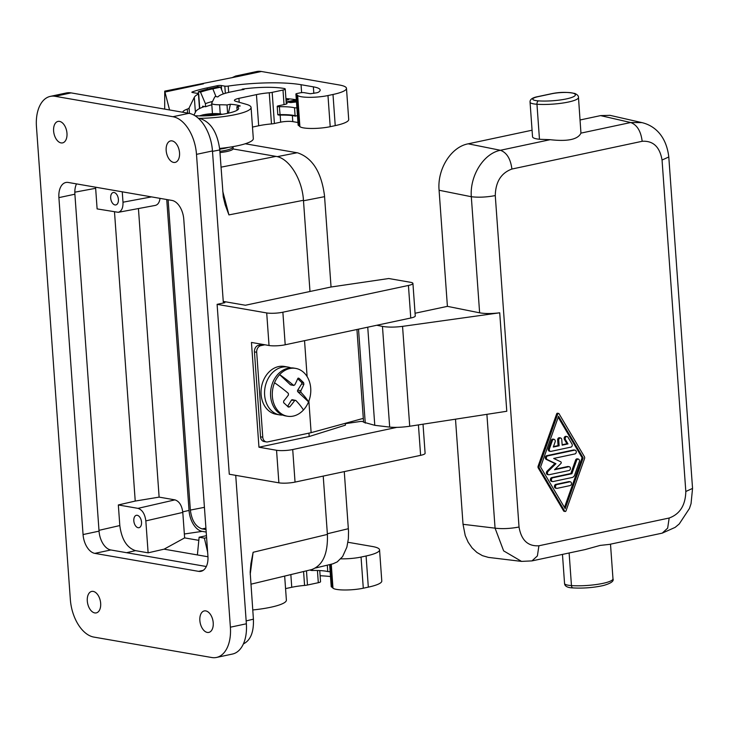 <?xml version="1.0" encoding="UTF-8"?>
<svg xmlns="http://www.w3.org/2000/svg" width="729" height="729" viewBox="0 0 729 729"><rect width="100%" height="100%" fill="white"/><g stroke="black" fill="none" stroke-linecap="round" stroke-linejoin="round"><path stroke-width="1.09" d="M198.817 540.353L184.628 537.893L164.098 549.165L148.124 552.828L135.503 550.641C126.873 547.798 121.643 539.433 119.811 525.554L118.335 504.951L135.23 501.069L114.499 211.92M95.572 187.198L97.112 208.904L118.271 212.312C121.588 211.282 123.165 207.92 122.991 202.206L151.523 196.894M55.122 96.301L172.946 116.722A34.664 20.43 -102 0 1 196.493 154.357L230.382 627.195A34.664 20.43 -102 0 1 216.504 657.449A34.664 20.43 -102 0 1 211.711 657.512L93.886 637.091A34.664 20.43 -102 0 1 70.339 599.457L36.45 126.618A34.664 20.43 -102 0 1 50.328 96.374A34.664 20.43 -102 0 1 55.122 96.301L71.096 92.893L188.929 113.314L172.946 116.722M250.211 574.379L253.118 552.281L250.931 563.572L250.165 572.156L253.41 619.167C253.902 632.107 250.566 640.354 243.395 643.907M76.49 183.89A17.332 10.215 -102 0 0 74.887 194.215L58.903 197.623A17.332 10.215 -102 0 1 65.847 182.496A17.332 10.215 -102 0 1 68.244 182.46L172.008 200.439A17.332 10.215 -102 0 1 183.772 219.256L207.929 556.191A17.332 10.215 -102 0 1 200.985 571.317A17.332 10.215 -102 0 1 198.589 571.354L94.825 553.375A17.332 10.215 -102 0 1 83.06 534.557L58.903 197.623M71.096 92.893A34.664 20.43 -102 0 0 66.312 92.966L50.328 96.374M206.316 566.515L110.808 549.967A17.332 10.215 -102 0 1 99.044 531.149L74.887 194.215M223.366 303.018L212.467 150.949A34.664 20.43 -102 0 0 188.929 113.314M250.904 584.202L311.575 569.604C322.747 565.595 328.023 553.858 327.403 534.403L323.22 476.092M309.989 291.491L303.455 200.284L228.933 214.9L225.215 204.895L223.265 196.903L219.775 149.946C217.488 132.596 210.945 122.144 200.165 118.581L198.324 118.262M219.976 152.634L225.516 151.805C229.954 150.93 232.487 149.983 233.098 148.953L275.99 156.389C289.121 158.22 302.207 179.143 303.455 200.284M235.722 475.344L246.366 623.787L230.382 627.195M216.504 657.449L232.487 654.041A34.664 20.43 -102 0 0 246.366 623.787M138.437 208.549L159.122 497.123L174.951 499.866C179.27 501.288 181.886 505.47 182.797 512.414L184.628 537.893M166.741 199.527L189.03 510.409A19.3 11.372 -102 0 0 202.133 531.368L184.346 533.992M135.23 501.069L159.122 497.123M222.737 191.235L228.933 214.9M347.933 542.267L372.373 546.495A34.664 6.443 -4.1 0 1 379.554 549.857A34.664 6.443 -4.1 0 1 366.086 555.99L361.055 557.065A19.063 3.545 -4.1 0 1 340.826 558.815M169.556 109.961L164.727 91.134L164.69 109.113M239.194 102.27L238.921 98.351A11.555 2.151 175.9 0 0 234.428 100.402A11.555 2.151 175.9 0 0 235.74 101.276L246.484 104.375A40.45 7.518 175.9 0 1 251.077 107.445A40.45 7.518 175.9 0 1 198.88 118.362M251.077 107.445L253.309 138.592A40.45 7.518 175.9 0 1 219.648 148.452M118.399 199.391A6.333 3.727 78 0 1 115.774 204.94A6.333 3.727 78 0 1 110.69 198.06A6.333 3.727 78 0 1 113.132 192.556A6.333 3.727 78 0 1 118.399 199.391M122.253 191.818L122.991 202.206M160.025 198.37C159.469 202.407 157.911 204.749 155.341 205.405L118.271 212.312M61.063 142.911A10.981 6.47 -102 0 0 62.585 142.884A10.981 6.47 -102 0 0 66.84 132.049A10.981 6.47 -102 0 0 59.523 121.388A10.981 6.47 -102 0 0 58.001 121.415A10.981 6.47 -102 0 0 53.746 132.241A10.981 6.47 -102 0 0 61.063 142.911M173.62 162.412A10.981 6.47 -102 0 0 175.133 162.394A10.981 6.47 -102 0 0 179.398 151.559A10.981 6.47 -102 0 0 172.08 140.897A10.981 6.47 -102 0 0 170.559 140.916A10.981 6.47 -102 0 0 166.303 151.75A10.981 6.47 -102 0 0 173.62 162.412M94.752 612.916A10.981 6.47 -102 0 0 96.274 612.898A10.981 6.47 -102 0 0 100.529 602.063A10.981 6.47 -102 0 0 93.212 591.401A10.981 6.47 -102 0 0 91.699 591.419A10.981 6.47 -102 0 0 87.434 602.254A10.981 6.47 -102 0 0 94.752 612.916M207.309 632.426A10.981 6.47 -102 0 0 208.831 632.398A10.981 6.47 -102 0 0 213.087 621.573A10.981 6.47 -102 0 0 205.769 610.902A10.981 6.47 -102 0 0 204.248 610.929A10.981 6.47 -102 0 0 199.992 621.764A10.981 6.47 -102 0 0 207.309 632.426M315.511 568.009L332.971 563.799L337.208 561.913L342.584 556.601L346.867 547.16L348.362 538.822L348.535 531.541L344.279 471.608M331.048 287.007L324.496 195.673C321.416 172.235 312.495 157.965 297.724 152.871L245.263 143.768M206.015 529.573L202.133 528.899C195.664 526.766 191.736 520.497 190.36 510.09L204.421 507.329M206.198 532.07L202.133 531.368M168.117 199.773L190.36 510.09M423.02 424.187L425.107 453.301A11.555 2.151 175.9 0 1 420.615 455.343L295.045 482.097A11.555 2.151 -4.1 0 1 278.879 482.826L229.28 474.233L217.105 304.348L224.869 302.699L223.329 302.426M308.941 433.126L309.187 436.516L345.418 425.153L345.291 423.303M217.105 304.348L266.705 312.941A11.555 2.151 -4.1 0 0 282.87 312.212L408.431 285.458A11.555 2.151 175.9 0 0 412.924 283.417A11.555 2.151 175.9 0 0 410.527 282.296L388.767 278.524L330.93 287.026L245.391 305.251L223.256 301.414M412.924 283.417L415.257 315.976A11.555 2.151 175.9 0 1 410.764 318.017L285.203 344.781A11.555 2.151 -4.1 0 1 269.037 345.5L251.45 342.457L258.959 447.214L276.546 450.267A11.555 2.151 -4.1 0 0 292.712 449.538L396.767 427.367M309.187 436.516L258.959 447.214M308.868 401.041L311.128 432.661L267.753 441.902A5.777 4.547 -80.2 0 1 266.358 441.929L264.108 441.546A5.777 4.547 -80.2 0 1 260.526 436.826L254.439 351.879A5.777 4.547 -80.2 0 1 258.604 345.245L262.604 344.389M264.855 344.781L260.854 345.637L258.604 345.245M311.128 432.661L363.315 418.373M304.54 340.662L307.109 376.583M266.358 441.929A5.777 4.547 -80.2 0 1 262.777 437.209L260.526 436.826M260.854 345.637A5.777 4.547 -80.2 0 0 256.69 352.271L262.777 437.209M290.88 367.881A24.267 19.082 99.8 0 0 287.946 367.061L284.428 366.45A24.267 19.082 99.8 0 0 278.578 366.578A24.267 19.082 99.8 0 0 261.073 390.78A24.267 19.082 99.8 0 0 276.136 414.272L279.654 414.883A24.267 19.082 99.8 0 0 282.697 415.093M287.946 367.061A24.267 19.082 99.8 0 0 282.096 367.188A24.267 19.082 99.8 0 0 264.591 391.391A24.267 19.082 99.8 0 0 279.654 414.883M287.399 416.223L285.64 415.922A24.267 19.082 -80.2 0 1 277.43 411.712A24.267 19.082 -80.2 0 1 272.5 383.162A24.267 19.082 -80.2 0 1 293.924 368.099L295.682 368.4A24.267 19.082 -80.2 0 1 303.893 372.61A24.267 19.082 -80.2 0 1 308.54 401.87A24.267 19.082 99.8 0 1 303.437 410.008A24.267 19.082 -80.2 0 1 287.399 416.223A24.267 19.082 -80.2 0 1 279.189 412.022A24.267 19.082 -80.2 0 1 274.541 382.752A24.267 19.082 99.8 0 1 279.644 374.615A24.267 19.082 -80.2 0 1 295.682 368.4M290.342 384.712L293.851 385.45L290.734 384.912A1.157 0.911 99.8 0 1 290.342 384.712L279.644 374.615A54.666 15.591 32.1 0 1 293.432 385.249L294.726 384.967A54.666 29.962 -46.7 0 0 297.769 378.561L298.926 378.26A52.798 15.054 32.1 0 1 303.61 382.689L303.865 384.311A54.666 29.962 133.3 0 1 300.813 390.717L300.931 392.32A54.666 15.591 32.1 0 1 308.54 401.87L297.842 391.783L300.931 392.32M297.769 378.561L298.926 378.26L298.134 378.123M303.61 382.689L301.533 382.324L297.705 378.716M301.533 382.324A1.157 0.911 -80.2 0 1 301.651 383.928L297.724 390.179A1.157 0.911 99.8 0 0 297.842 391.783M287.581 406.354L291.445 400.194L295.828 400.449A54.666 15.591 -147.9 0 1 303.437 410.008M292.739 399.92A1.157 0.911 99.8 0 0 291.445 400.194M294.543 400.731A54.666 29.962 133.3 0 1 289.741 406.837L288.32 407.083A52.798 15.054 -147.9 0 0 283.627 402.663L283.645 401.087A54.666 29.962 -46.7 0 0 288.447 394.981L288.329 393.378A54.666 15.591 -147.9 0 0 274.541 382.752M292.347 399.72L295.828 400.449M345.318 423.677L361.101 421.362L363.552 421.754M415.065 313.242L447.406 306.353L439.086 190.251L471.308 196.721C469.713 175.707 483.664 153.454 500.413 150.283C506.764 152.58 510.592 158.831 511.904 169.046C501.16 172.983 495.611 181.831 495.273 195.582C486.535 197.222 478.543 197.595 471.308 196.721L479.627 312.823C485.222 313.78 491.92 313.771 499.72 312.796L506.783 411.265L409.716 426.246C401.925 427.358 395.246 427.641 389.678 427.103L374.779 425.317L363.58 422.182L356.937 329.49M439.086 190.251L439.086 190.223C437.136 169.155 451.078 146.921 468.173 143.823L532.07 130.209M580.093 119.975L600.578 115.61L630.676 122.527L641.93 122.618C654.423 125.561 666.297 135.749 668.794 156.972L662.05 160.043C659.781 146.848 653.157 140.597 642.176 141.289C640.864 131.074 637.028 124.823 630.676 122.527L580.949 133.125L578.48 97.449A25.998 4.83 175.9 0 1 564.282 102.807A25.998 4.83 175.9 0 1 536.963 104.256A17.332 3.226 175.9 0 1 530.056 102.197L532.544 136.833C532.762 137.981 535.068 138.792 539.469 139.275L550.149 139.686L500.413 150.283L468.2 143.813M580.949 133.125C577.96 139.476 567.691 141.663 550.149 139.686M662.242 533.136L675.145 527.377L679.246 523.951L689.452 508.468L691.046 503.675L692.55 488.412L685.816 491.483C685.47 505.233 679.929 514.082 669.176 518.018L667.655 528.161L662.242 533.136L609.408 544.399L600.149 545.41L585.023 549.593L531.97 560.902L537.391 555.917L538.913 545.775C527.933 546.468 521.299 540.216 519.03 527.021C510.291 528.653 502.299 529.035 495.064 528.161L503.63 550.869L521.545 561.394L488.403 557.393L482.416 555.653L476.903 552.454L472.082 547.898L468.146 542.194L465.23 535.533L463.033 524.342L455.497 419.175M499.72 312.796L402.554 326.364C394.753 327.348 388.056 327.357 382.461 326.392L376.802 325.262M374.779 425.317L367.744 327.184M558.578 413.416L557.521 413.234A0.966 0.756 99.8 0 0 556.664 413.853L538.13 466.15A1.923 1.513 99.8 0 0 538.266 468.018L563.626 510.956A0.966 0.756 99.8 0 0 564.091 511.302L565.148 511.485A0.966 0.756 99.8 0 0 566.005 510.856L584.54 458.568A1.923 1.513 99.8 0 0 584.403 456.691L559.043 413.753A0.966 0.756 99.8 0 0 557.721 414.036L539.187 466.332A1.923 1.513 99.8 0 0 539.323 468.2L564.683 511.138A0.966 0.756 99.8 0 0 565.148 511.485M558.551 416.259L583.154 457.912L565.175 508.632L540.581 466.979L558.551 416.259M558.195 417.261L582.097 457.73L564.474 507.448M578.37 459.024L577.313 458.833A1.923 1.513 99.8 0 0 575.6 460.072L570.825 473.531L551.762 477.595A1.923 1.513 99.8 0 0 551.571 481.377L552.628 481.559A1.923 1.513 99.8 0 0 553.092 481.55L572.156 477.486A3.845 3.025 99.8 0 0 574.652 475.035L579.418 461.575A1.923 1.513 99.8 0 0 576.657 460.254L571.882 473.713L552.819 477.777A1.923 1.513 99.8 0 0 552.628 481.559M554.095 439.305L553.038 439.122A1.923 1.513 99.8 0 0 551.324 440.352L548.39 448.636A1.923 1.513 99.8 0 0 549.438 451.196L550.495 451.379A1.923 1.513 99.8 0 0 550.96 451.369L570.871 447.123A1.923 1.513 99.8 0 0 571.983 444.016L567.973 437.218A1.923 1.513 99.8 0 0 565.467 439.66L567.982 443.915L562.168 445.155L561.758 439.496A1.923 1.513 99.8 0 0 558.724 440.143L559.125 445.802L553.311 447.041L555.143 441.865A1.923 1.513 99.8 0 0 552.382 440.535L549.438 448.818A1.923 1.513 99.8 0 0 550.495 451.379M560.574 437.919L559.517 437.737A1.923 1.513 99.8 0 0 557.667 439.961L558.068 445.619L553.466 446.595M567.053 436.543L565.996 436.361A1.923 1.513 99.8 0 0 564.419 439.478L566.925 443.733L562.141 444.754M575.081 450.148L574.024 449.966A1.923 1.513 99.8 0 0 573.568 449.975L546.704 455.698A1.923 1.513 99.8 0 0 546.194 459.379L554.869 463.535L547.042 471.198A1.923 1.513 99.8 0 0 547.588 474.57L548.645 474.752A1.923 1.513 99.8 0 0 549.11 474.734L569.021 470.497A1.923 1.513 99.8 0 0 568.748 466.724L554.514 469.758L560.929 463.48A0.966 0.756 99.8 0 0 560.811 461.84L553.703 458.441L574.889 453.93A1.923 1.513 99.8 0 0 574.616 450.158L547.752 455.88A1.923 1.513 99.8 0 0 547.251 459.562L555.926 463.717L548.099 471.381A1.923 1.513 99.8 0 0 548.645 474.752M569.212 466.715L568.155 466.533A1.923 1.513 99.8 0 0 567.691 466.542L555.042 469.239M570.297 481.796L569.24 481.614A1.923 1.513 99.8 0 0 568.775 481.623L555.817 484.384A1.923 1.513 99.8 0 0 555.626 488.166L556.674 488.357A1.923 1.513 99.8 0 0 557.138 488.339L570.096 485.578A1.923 1.513 99.8 0 0 569.832 481.805L556.874 484.575A1.923 1.513 99.8 0 0 556.674 488.357M570.825 473.531L571.882 473.713M566.925 443.733L567.982 443.915M558.068 445.619L559.125 445.802M554.869 463.535L555.926 463.717M582.097 457.73L583.154 457.912M641.93 122.618L609.982 115.337L600.578 115.61M479.627 312.823L447.406 306.353M284.665 576.083L286.388 600.104A40.45 7.518 175.9 0 1 252.753 609.963M319.758 570.579L320.55 581.687A5.777 1.075 -4.1 0 1 318.309 582.708L307.483 585.013A5.777 1.075 175.9 0 1 304.576 585.433A25.424 4.729 -4.1 0 0 291.755 587.282L285.568 588.595M331.267 564.219L332.98 588.139A19.063 3.545 -4.1 0 0 363.288 588.212L368.318 587.137A34.664 6.443 -4.1 0 0 381.786 581.004L379.554 549.857M332.98 588.139L332.169 587.374A25.424 4.729 -4.1 0 0 331.358 586.836L329.763 564.574M329.636 564.611L331.221 586.681A2.889 0.538 -4.1 0 0 331.358 586.836M330.492 576.539A62.402 11.6 -4.1 0 0 320.131 575.737M231.786 77.793L235.667 76.016L239.905 76.071L261.41 71.488L339.295 84.983A34.664 6.443 -4.1 0 1 346.475 88.346L348.708 119.483A34.664 6.443 -4.1 0 1 335.231 125.625L330.21 126.691A19.063 3.545 -4.1 0 1 299.901 126.618L299.09 125.862A25.424 4.729 -4.1 0 0 298.279 125.315A2.889 0.538 175.9 0 1 298.143 125.169L295.91 94.023A2.889 0.538 175.9 0 1 297.031 93.512L300.166 92.847A2.889 0.538 175.9 0 1 304.203 92.665L310.363 93.731L316.541 92.82A5.777 1.075 175.9 0 0 318.491 92.173A32.933 6.124 -4.1 0 0 320.177 90.031A32.933 6.124 -4.1 0 0 313.361 86.842L301.05 84.71A62.402 11.6 -4.1 0 0 228.204 86.077A2.889 0.538 175.9 0 1 224.833 86.14L225.343 93.285M261.41 71.488A34.664 20.43 -102 0 0 256.617 71.551L235.667 76.016M297.951 122.518L292.785 121.625L292.356 115.619M238.921 98.351L256.444 94.615A25.424 4.729 -4.1 0 1 269.256 92.774A5.777 1.075 175.9 0 0 272.172 92.355L274.405 123.502L280.665 122.162A8.666 1.613 175.9 0 1 292.785 121.625M274.405 123.502A5.777 1.075 175.9 0 1 271.489 123.921A25.424 4.729 -4.1 0 0 258.677 125.762L252.48 127.083M299.09 125.862L296.858 94.715L297.669 95.481A19.063 3.545 -4.1 0 0 327.977 95.545L330.21 126.691M272.172 92.355L282.998 90.05A5.777 1.075 -4.1 0 0 285.239 89.029A5.777 1.075 -4.1 0 0 284.11 88.473A35.821 6.661 -4.1 0 0 242.174 89.148L244.015 89.467A32.933 6.124 -4.1 0 0 238.684 90.305L230.774 91.936A34.09 6.333 -4.1 0 0 219.711 95.49A34.09 6.333 -4.1 0 0 217.88 96.93L215.292 96.483A37.27 6.925 -4.1 0 0 214.508 97.44L211.765 103.071A11.555 2.151 175.9 0 0 211.711 103.308A11.555 2.151 175.9 0 0 219.584 104.776A28.021 5.212 -4.1 0 1 227.011 104.967L227.612 113.332M228.432 113.159L230.373 104.247L227.011 104.967M230.373 104.247A32.122 5.969 175.9 0 1 240.224 105.96L236.861 106.671L237.116 110.243M195.007 115.747A28.021 5.212 -4.1 0 0 223.976 114.025A28.021 5.212 -4.1 0 0 238.684 108.339A28.021 5.212 -4.1 0 0 236.861 106.671M189.458 113.414L189.075 108.029A11.555 2.151 175.9 0 1 187.271 109.122A28.021 5.212 -4.1 0 0 182.779 112.248M189.075 108.029L194.315 97.294A52.288 9.723 -4.1 0 1 198.452 94.023L199.491 108.594M192.356 92.51L192.31 91.918A2.889 0.538 175.9 0 0 191.864 92.246A2.889 0.538 175.9 0 0 192.456 92.528L198.088 93.503A2.889 0.538 175.9 0 1 198.689 93.786A2.889 0.538 175.9 0 1 198.452 94.023M192.31 91.918A64.134 11.919 175.9 0 1 207.209 87.854L217.251 85.712A2.889 0.538 175.9 0 1 221.288 85.53L224.833 86.14M296.858 94.715A25.424 4.729 -4.1 0 0 296.047 94.169A2.889 0.538 175.9 0 1 295.91 94.023M346.475 88.346A34.664 6.443 -4.1 0 1 332.998 94.478L327.977 95.545M239.905 76.071L164.727 91.134M242.174 89.148L242.219 89.722M286.242 102.935A5.777 1.075 175.9 0 1 287.089 103.427A5.777 1.075 175.9 0 1 284.839 104.447L278.332 105.842A2.889 0.538 -4.1 0 0 277.211 106.352A2.889 0.538 -4.1 0 0 279.362 106.716A25.424 4.729 -4.1 0 1 294.516 107.755A2.889 0.538 -4.1 0 0 296.894 107.846M296.32 99.745A58.356 10.844 -4.1 0 0 285.923 98.597M204.475 106.543A52.005 9.668 -4.1 0 0 195.636 111.719L193.969 115.136M286.05 100.365L288.766 99.6L286.023 99.919M296.384 100.72L293.997 100.301L286.233 101.96L290.844 102.57L296.475 101.969M289.905 102.178L288.283 101.905L293.915 100.702L296.393 101.322L289.923 102.525M296.393 101.322L296.439 101.987M296.366 101.431L296.411 101.996M296.147 101.577L296.184 102.051M212.558 101.44A48.533 9.021 -4.1 0 0 205.405 103.664L205.624 106.744L202.616 106.224L202.689 107.19M223.329 93.932L220.595 87.17L218.481 86.806L210.727 88.464A58.356 10.844 -4.1 0 0 198.279 91.772L198.416 93.576M205.405 103.664L200.511 92.155A54.894 10.206 175.9 0 1 212.832 88.829L220.595 87.17M198.279 91.772L200.511 92.155M211.82 104.776A48.533 9.021 -4.1 0 0 205.624 106.744M310.436 569.878L310.454 570.133A2.889 0.538 -4.1 0 0 312.604 570.497A25.424 4.729 -4.1 0 1 327.758 571.536A2.889 0.538 -4.1 0 0 330.146 571.627M141.535 522.174A6.333 3.727 -102 0 0 136.268 515.339A6.333 3.727 -102 0 0 133.826 520.834A6.333 3.727 -102 0 0 138.911 527.714A6.333 3.727 -102 0 0 141.535 522.174M118.335 504.951L137.991 508.359C142.301 509.781 144.916 513.963 145.836 520.898L182.797 512.414M148.124 552.828L145.836 520.898M206.599 537.683L204.393 538.157L207.637 552.135M164.098 549.165L197.395 554.933L199.117 537.237L206.453 535.678M199.117 537.237L204.393 538.157M197.395 554.933L207.956 556.765M74.823 192.183L95.636 188.301M98.98 530.338L119.811 525.554M246.156 620.917L253.41 619.167M99.044 531.149L83.06 534.557M212.467 150.949L196.493 154.357M203.191 570.379L198.589 571.354M327.403 534.403L253.118 552.281M110.808 549.967L94.825 553.375M189.03 510.409L182.751 511.849M198.935 118.827L200.165 118.581M212.504 151.368L219.775 149.946M275.99 156.389L221.015 167.169M348.371 528.707L327.357 533.765M303.492 200.785L324.569 196.657M277.239 156.653L297.113 152.753M202.133 528.899L205.915 528.161M256.69 352.271L254.439 351.879M303.865 384.311L301.651 383.928M289.741 406.837L287.709 406.481M297.724 390.179L300.813 390.717M420.615 455.343L418.428 424.898M292.712 449.538L295.045 482.097M276.546 450.267L278.879 482.826M282.87 312.212L285.203 344.781M410.764 318.017L408.431 285.458M266.705 312.941L269.037 345.5M530.056 102.197C529.773 99.472 532.407 97.604 537.956 96.602L551.151 93.795A2.889 1.704 78 0 1 551.552 93.786A14.443 2.688 175.9 0 1 573.696 93.376A23.109 4.292 175.9 0 1 566.406 98.907A23.109 4.292 175.9 0 1 538.485 100.875A2.889 1.731 -85.9 0 0 536.963 104.256L539.469 139.275M642.176 141.289L511.904 169.046M463.033 524.306L495.064 528.161L486.899 414.336M519.03 527.021L495.273 195.582M402.554 326.364L409.716 426.246M382.461 326.392L389.678 427.103M669.176 518.018L538.913 545.775M685.816 491.483L662.05 160.043M575.6 460.072L576.657 460.254M551.762 477.595L552.819 477.777M548.39 448.636L549.438 448.818M564.419 439.478L565.467 439.66M557.667 439.961L558.724 440.143M551.324 440.352L552.382 440.535M546.704 455.698L547.752 455.88M573.568 449.975L574.616 450.158M546.194 459.379L547.251 459.562M547.042 471.198L548.099 471.381M567.691 466.542L568.748 466.724M555.817 484.384L556.874 484.575M568.775 481.623L569.832 481.805M538.266 468.018L539.323 468.2M538.13 466.15L539.187 466.332M563.626 510.956L564.683 511.138M556.664 413.853L557.721 414.036M538.485 100.875A14.443 2.688 175.9 0 1 538.348 96.602A2.889 1.704 78 0 0 537.956 96.602M551.552 93.786L538.348 96.602M578.48 97.449C578.616 96 577.432 94.688 574.944 93.512A2.889 2.643 111.3 0 0 573.696 93.376M610.501 544.162L612.98 578.78A25.998 4.83 175.9 0 1 598.782 584.148A25.998 4.83 175.9 0 1 571.463 585.587L569.121 552.983M573.395 587.875A2.889 1.731 -85.9 0 1 572.985 587.92A2.889 1.731 -85.9 0 1 571.463 585.587A17.332 3.226 175.9 0 1 564.556 583.528C564.747 586.271 567.563 587.738 572.985 587.92C583.391 588.467 593.479 587.683 603.229 585.56C610.884 583.419 614.128 581.159 612.98 578.78M365.256 423.121L358.513 329.153M307.483 585.013L306.472 570.834M304.576 585.433L303.574 571.527M318.309 582.708L317.434 570.497M291.755 587.282L290.844 574.589M219.721 149.163A18.799 3.49 -4.1 0 0 224.76 148.297A18.799 3.49 -4.1 0 0 228.25 147.404M219.876 151.331A19.647 3.654 -4.1 0 0 225.416 150.393A19.647 3.654 -4.1 0 0 233.052 146.912L233.198 148.971M299.901 126.618L297.669 95.481M165.109 92.009L203.464 83.835M220.231 113.77L219.584 104.776M187.553 113.077L187.271 109.122M195.39 112.23L194.315 97.294M301.615 92.638L301.05 84.71M228.204 86.077L228.66 92.41M221.589 89.612L221.288 85.53M217.342 87.052L217.251 85.712M207.3 89.23L207.209 87.854M278.624 114.59L280.054 115.091C286.707 114.991 291.828 115.346 295.445 116.157A0.574 0.483 -76.9 0 0 295.619 116.157L295.445 116.157A0.574 0.483 -76.9 0 1 295.09 115.683A2.889 0.538 -4.1 0 0 297.468 115.774M295.291 116.084A25.998 4.83 -4.1 0 0 280.118 115.091L279.362 106.716M277.211 106.352L277.776 114.28A2.889 0.538 -4.1 0 0 279.927 114.644A25.424 4.729 -4.1 0 1 295.09 115.683L294.516 107.755M222.181 114.307A12.138 2.26 -4.1 0 0 220.723 113.961A12.138 2.26 -4.1 0 0 203.755 114.717A12.138 2.26 -4.1 0 0 199.974 115.902M313.825 93.403L313.361 86.842M212.832 88.829L215.984 96.602M296.047 94.169L298.279 125.315M332.998 94.478L335.231 125.625M269.256 92.774L271.489 123.921M256.444 94.615L258.677 125.762M280.665 122.162L280.155 115.1M282.998 90.05L284.037 104.621M368.318 587.137L366.086 555.99M363.288 588.212L361.055 557.065M327.758 571.536L327.303 565.166M312.604 570.497L312.522 569.34M330.519 564.392L332.169 587.374M126.564 552.7L135.503 550.641M137.991 508.359L174.951 499.866M692.55 488.412L668.794 156.972M551.151 93.795C559.48 92 567.408 91.909 574.944 93.512M562.469 554.395L564.556 583.528M521.545 561.394L531.97 560.893M277.776 114.28C277.494 114.817 278.268 115.1 280.091 115.109M222.719 114.225L203.355 114.726L199.418 115.893M198.689 93.786L199.737 108.466M212.449 113.615L211.711 103.308M285.239 89.029L286.315 104.037"/></g></svg>
